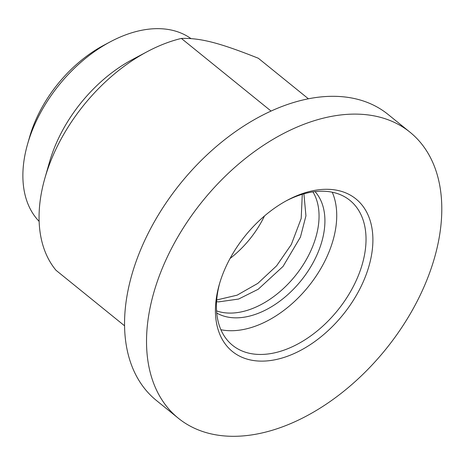 <?xml version="1.0" encoding="UTF-8"?>
<svg xmlns="http://www.w3.org/2000/svg" width="465" height="465" viewBox="0 0 465 465"><rect width="100%" height="100%" fill="white"/><g stroke="black" fill="none" stroke-linecap="round" stroke-linejoin="round"><path stroke-width="0.7" d="M315.061 191.615A78.527 50.267 -51 0 1 313.288 262.341A78.527 50.267 -51 0 1 216.737 313.032M312.933 191.894A78.527 50.267 -51 0 1 307.429 257.593A78.527 50.267 -51 0 1 216.568 310.887M302.279 194.289L301.192 218.498L291.311 244.544L276.576 265.858L257.819 283.377L237.098 295.182L216.696 299.972M264.475 215.981A78.527 50.267 -51 0 1 262.01 220.811A78.527 50.267 -51 0 1 230.053 258.482M27.598 144.028L29.626 136.942A106.747 68.326 -51 0 1 41.199 108.903A106.747 68.326 -51 0 1 103.933 45.192L110.443 41.734A119.017 76.184 129 0 0 40.502 112.768A119.017 76.184 129 0 0 27.598 144.028A119.017 76.184 129 0 0 39.136 221.375M190.894 38.548A119.017 76.184 129 0 0 110.443 41.734M44.907 178.13L49.575 161.826A119.017 76.184 -51 0 1 62.479 130.566A119.017 76.184 -51 0 1 132.42 59.532L147.393 51.574A147.236 94.244 129 0 0 60.869 139.453A147.236 94.244 129 0 0 44.907 178.13A147.236 94.244 129 0 0 56.003 270.281L124.562 325.802M271.06 111.065L181.367 38.426A147.236 94.244 129 0 0 147.393 51.574M181.367 38.426C200.438 37.88 219.503 42.792 258.342 58.259L308.4 98.795M178.333 418.233L156.356 400.435A184.041 117.808 -51 0 1 151.805 226.391A184.041 117.808 -51 0 1 388.008 114.384L409.985 132.182A184.041 117.808 -51 0 1 414.542 306.226A184.041 117.808 -51 0 1 178.333 418.233A184.041 117.808 -51 0 1 173.782 244.189A184.041 117.808 -51 0 1 409.985 132.182M358.364 291.753A98.156 62.833 129 0 0 362.566 205.733A98.156 62.833 129 0 0 287.643 200.078A98.156 62.833 129 0 0 229.954 258.662A98.156 62.833 129 0 0 219.317 284.446A98.156 62.833 129 0 0 258.732 361.049A98.156 62.833 129 0 0 358.364 291.753M219.736 283.011A93.25 59.689 129 0 0 232.541 345.303A93.25 59.689 129 0 0 352.22 288.55A93.25 59.689 129 0 0 349.913 200.369A93.25 59.689 129 0 0 286.324 200.793M220.898 329.726A93.25 59.689 129 0 0 322.919 264.823A93.25 59.689 129 0 0 332.26 192.214M216.574 301.663L218.602 301.89L238.615 299.047L258.18 289.271L283.069 266.399L300.437 237.086L305.941 215.836L303.912 193.818"/></g></svg>
